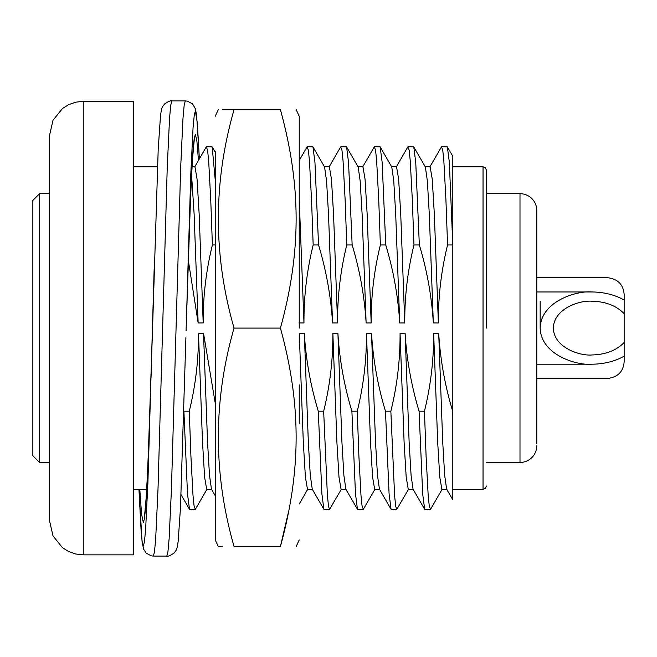 <?xml version="1.0" encoding="UTF-8"?>
<svg xmlns="http://www.w3.org/2000/svg" width="657" height="657" viewBox="0 0 657 657"><rect width="100%" height="100%" fill="white"/><g stroke="black" fill="none" stroke-linecap="round" stroke-linejoin="round"><path stroke-width="0.99" d="M452.804 489.35L483.043 489.35L483.043 166.821L485.4 167.79L486.402 170.188L486.402 328.089M49.645 328.089L49.645 134.907L53.02 120.247L62.448 108.52L68.468 104.734L75.662 102.18L83.242 101.309L83.242 554.861L75.662 553.999L68.468 551.437L62.448 547.651L53.02 535.931L49.645 521.272L49.645 328.089M83.242 554.861L133.642 554.861L133.642 101.309L83.242 101.309M442.169 489.186L430.549 509.29L429.276 506.087L428.2 495.698L426.097 456.369L424.455 411.2L419.076 411.2C411.381 385.725 406.716 359.74 405.098 333.23L400.056 333.23C400.236 359.551 397.173 385.544 390.858 411.2L394.602 495.698L395.678 506.087L396.705 509.512L391.071 509.29L389.084 493.875L385.478 411.2L390.858 411.2M430.294 509.512L424.668 509.29L422.681 493.875L419.076 411.2M408.58 489.186L396.705 509.512M374.983 489.186L363.354 509.29L362.089 506.087L361.005 495.698L358.903 456.369L357.26 411.2L351.889 411.2C344.186 385.725 339.521 359.74 337.903 333.23L332.861 333.23C333.05 359.551 329.978 385.544 323.663 411.2L327.408 495.698L328.492 506.087L329.51 509.512L323.876 509.29L321.889 493.875L318.292 411.2L323.663 411.2M363.107 509.512L357.474 509.29L355.486 493.875L351.889 411.2M341.385 489.186L329.51 509.512M206.996 489.186L195.375 509.29L194.102 506.087L193.018 495.698L190.924 456.369L189.282 411.2L183.903 411.2L187.508 493.875L189.495 509.29L195.121 509.512M215.233 244.971L212.392 244.971L210.741 199.802L208.647 160.472L207.563 150.083L206.29 146.889L194.669 166.993M215.233 180.051L212.17 146.889L206.544 146.667M318.555 244.971C326.25 270.446 330.914 296.438 332.541 322.94L328.5 214.001L326.554 180.856L324.583 166.993L312.962 146.889L314.949 162.304L318.555 244.971L313.175 244.971L311.533 199.802L309.431 160.472L308.355 150.083L307.082 146.889L299.231 160.472M312.962 146.889L307.336 146.667M352.152 244.971C359.847 270.446 364.512 296.438 366.13 322.94L362.097 214.001L360.151 180.856L358.18 166.993L346.559 146.889L348.547 162.304L352.152 244.971L346.773 244.971L345.13 199.802L343.028 160.472L341.952 150.083L340.679 146.889L329.058 166.993M346.559 146.889L340.934 146.667M385.749 244.971C393.444 270.446 398.109 296.438 399.727 322.94L395.695 214.001L393.748 180.856L391.777 166.993L380.157 146.889L382.144 162.304L385.749 244.971L380.37 244.971L378.728 199.802L376.625 160.472L375.549 150.083L374.276 146.889L362.656 166.993M380.157 146.889L374.531 146.667M419.347 244.971C427.042 270.446 431.706 296.438 433.324 322.94L429.292 214.001L427.346 180.856L425.375 166.993L413.754 146.889L415.741 162.304L419.347 244.971L413.967 244.971L412.325 199.802L410.223 160.472L409.147 150.083L407.874 146.889L396.245 166.993M413.754 146.889L408.12 146.667M441.718 146.667L447.351 146.889L449.339 162.304L452.804 244.971L447.565 244.971L445.922 199.802L443.82 160.472L442.736 150.083L441.471 146.889L429.842 166.993M452.673 411.2L452.804 415.076L452.673 411.2C444.978 385.725 440.313 359.74 438.695 333.23L433.653 333.23C433.834 359.551 430.77 385.544 424.455 411.2M433.324 322.94L438.367 322.94L434.326 214.001L432.232 179.024L430.13 166.738L425.087 166.738M399.727 322.94L404.769 322.94L400.729 214.001L398.635 179.024L396.532 166.738L391.49 166.738M366.13 322.94L371.172 322.94L367.14 214.001L365.037 179.024L362.935 166.738L357.901 166.738M332.541 322.94L337.575 322.94L333.542 214.001L331.44 179.024L329.338 166.738L324.303 166.738M298.943 322.94L303.977 322.94L299.231 199.441M188.263 260L198.151 322.94L203.194 322.94L199.153 214.001L197.051 179.024L194.957 166.738L191.926 166.738M198.151 322.94L194.111 214.001L191.532 174.195M446.924 489.432L441.89 489.432L439.788 477.154L437.685 442.177L433.653 333.23M452.804 499.772L446.645 489.186L444.674 475.315L442.728 442.177L438.695 333.23M413.335 489.432L408.293 489.432L406.19 477.154L404.096 442.177L400.056 333.23M424.668 509.29L413.048 489.186L411.077 475.315L409.13 442.177L405.098 333.23M379.738 489.432L374.695 489.432L372.593 477.154L370.499 442.177L366.458 333.23C366.639 359.551 363.576 385.544 357.26 411.2M391.071 509.29L379.45 489.186L377.479 475.315L375.533 442.177L371.501 333.23L366.458 333.23M346.14 489.432L341.098 489.432L338.996 477.154L336.901 442.177L332.861 333.23M357.474 509.29L345.853 489.186L343.882 475.315L341.936 442.177L337.903 333.23M312.543 489.432L307.501 489.432L305.406 477.154L303.304 442.177L299.264 333.23L299.231 342.97M323.876 509.29L312.256 489.186L310.285 475.315L308.338 442.177L304.306 333.23L299.264 333.23M211.751 489.432L206.709 489.432L204.614 477.154L202.512 442.177L198.48 333.23C198.66 359.551 195.597 385.544 189.282 411.2M215.233 495.707L211.464 489.186L209.493 475.315L207.555 442.177L203.514 333.23L198.48 333.23M438.367 322.94C438.186 296.619 441.249 270.635 447.565 244.971M404.769 322.94C404.589 296.619 407.652 270.635 413.967 244.971M371.172 322.94C370.991 296.619 374.055 270.635 380.37 244.971M337.575 322.94C337.394 296.619 340.457 270.635 346.773 244.971M303.977 322.94C303.797 296.619 306.86 270.635 313.175 244.971M203.194 322.94C203.005 296.619 206.076 270.635 212.392 244.971M385.478 411.2C377.783 385.725 373.119 359.74 371.501 333.23M318.292 411.2C310.589 385.725 305.932 359.74 304.306 333.23M215.233 403.16L203.514 333.23M452.804 499.846L452.804 415.076M452.804 241.103L452.804 156.333L447.351 146.889M452.804 244.971L452.804 411.2M39.568 462.471L39.568 193.7L32.85 200.418L32.85 455.753L39.568 462.471L49.645 462.471L49.645 521.272M536.802 291.971L591.735 291.971C603.849 292.061 614.648 294.738 624.15 299.994L624.15 313.693C616.373 305.677 605.565 301.522 591.735 301.21C580.509 300.134 553.876 308.19 553.35 328.089C553.876 347.98 580.509 356.045 591.735 354.969C605.565 354.657 616.373 350.493 624.15 342.486L624.15 356.184C614.648 361.44 603.849 364.118 591.735 364.208C576.649 365.653 540.859 354.821 540.161 328.089C540.859 301.358 576.649 290.517 591.735 291.971M536.802 364.208L591.735 364.208M540.161 301.21L540.161 328.089M624.15 313.693L624.15 342.486M624.15 356.184L624.15 361.687C623.362 371.698 617.761 377.299 607.355 378.481L536.802 378.481L536.802 438.958L536.802 347.339M536.802 347.323L536.802 217.221L536.802 277.689L607.355 277.689C617.761 278.872 623.353 284.473 624.15 294.492L624.15 299.994M49.645 193.7L39.568 193.7M536.802 443.491L536.802 210.478A16.795 16.795 0 0 0 519.999 193.7L486.402 193.7M536.802 445.701A16.795 16.795 0 0 1 519.999 462.471L486.402 462.471M536.802 210.478L536.802 211.529M299.231 164.275L299.231 156.645M215.233 151.627L215.241 499.558M234.04 328.089C213.139 255.286 213.139 182.49 234.04 109.711C213.139 109.719 213.139 109.719 234.04 109.711L280.432 109.711C301.349 109.711 301.349 109.711 280.432 109.711C301.349 185.98 301.358 251.803 280.432 328.089L234.04 328.089C213.139 400.869 213.139 473.664 234.04 546.468C213.139 546.46 213.139 546.46 234.04 546.468L280.432 546.468C301.358 470.182 301.349 404.359 280.432 328.089M222.288 109.711L234.04 109.711M299.231 328.089L299.231 116.24L299.231 328.089M215.233 500.995L215.233 539.931L218.28 546.468L222.288 546.468M215.233 328.089L215.233 539.931L215.233 328.089M299.231 423.363L299.231 384.821M280.432 546.468C301.349 546.468 301.349 546.468 280.432 546.468L288.719 510.965M519.999 193.7L519.999 462.471M154.14 269.419L147.924 482.304L145.616 529.46L144.425 541.918L143.3 546.016L142.249 542.403L141.14 531.423L138.947 489.35L142.076 541.697L143.604 549.137L146.207 553.153L151.274 555.855L153.377 556.077L154.494 551.79L155.684 538.756L157.992 489.424L167.231 167.576L169.547 118.244L170.73 105.21L171.855 100.923L185.29 100.923L184.174 105.21L182.983 118.244L180.675 167.576L171.436 489.424L169.128 538.756L167.937 551.79L166.812 556.077C167.765 556.643 170.171 555.658 174.023 553.128L175.986 550.476C176.676 549.917 177.406 546.838 178.178 541.253L180.461 508.033L185.906 337.526M199.375 158.854L197.346 123.179L195.375 110.976L194.258 115.082L193.068 127.54L190.76 174.688L186.071 330.988M198.471 160.407L196.886 140.943L195.384 134.455L194.258 138.11L193.068 149.229L190.76 191.294L186.112 329.518M152.514 329.502L147.924 465.706L145.616 507.771L144.425 518.882L143.308 522.537L141.584 514.176L139.793 489.35M157.45 166.821L133.642 166.821M452.804 166.821L483.043 166.821M181.045 494.68L189.495 509.29M215.233 152.186L212.17 146.889M299.231 503.985L307.64 489.432M146.807 489.35L133.642 489.35M483.043 489.35L485.4 488.389L486.402 485.991M215.233 116.24L218.28 109.711M299.231 116.24L296.184 109.711M299.231 539.931L296.184 546.468M185.29 100.923L187.376 101.137L192.501 103.872L195.392 108.775L196.657 115.747L199.383 158.846M194.398 138.241L192.123 163.273L189.84 215.044L186.227 325.601M144.285 518.751L146.585 493.3L148.868 441.299L152.514 329.609M151.061 377.422L154.017 273.788M171.855 100.923C170.902 100.365 168.496 101.35 164.644 103.888L162.69 106.533C162.008 107.083 161.269 110.179 160.489 115.821L158.206 149.295L152.481 330.767M153.377 556.077L166.812 556.077"/></g></svg>
